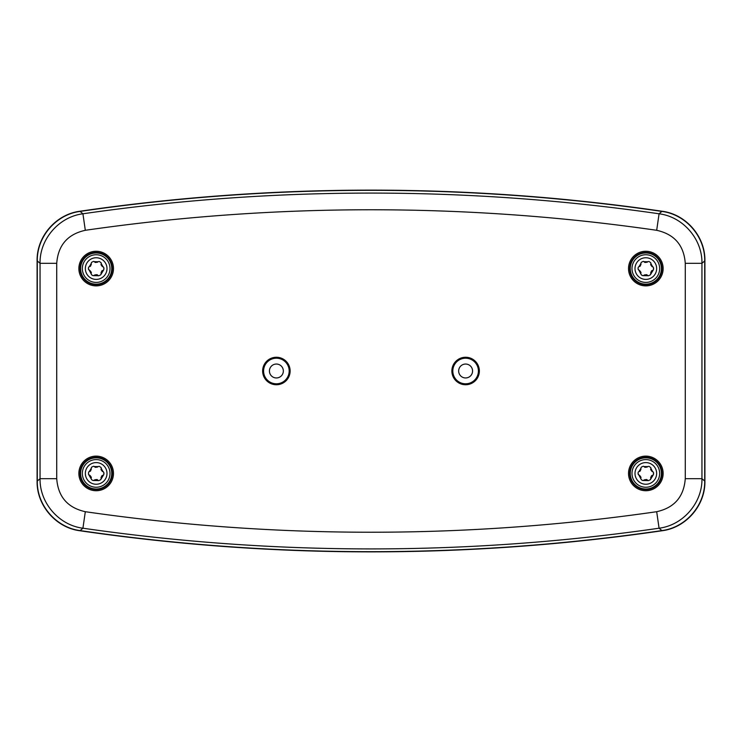 <?xml version="1.0" encoding="UTF-8"?>
<svg xmlns="http://www.w3.org/2000/svg" width="742" height="742" viewBox="0 0 742 742"><rect width="100%" height="100%" fill="white"/><g stroke="black" fill="none" stroke-linecap="round" stroke-linejoin="round"><path stroke-width="1.11" d="M290.131 371A13.746 13.746 0 0 1 276.386 384.746A13.746 13.746 0 0 1 262.64 371A13.746 13.746 0 0 1 276.386 357.254A13.746 13.746 0 0 1 290.131 371M479.36 371A13.746 13.746 0 0 1 465.614 384.746A13.746 13.746 0 0 1 451.869 371A13.746 13.746 0 0 1 465.614 357.254A13.746 13.746 0 0 1 479.36 371M628.52 268.576A17.307 17.307 0 0 0 645.828 285.874A17.307 17.307 0 0 0 663.135 268.576A17.307 17.307 0 0 0 645.828 251.269A17.307 17.307 0 0 0 628.52 268.576M629.689 268.576A16.138 16.138 0 0 0 645.828 284.715A16.138 16.138 0 0 0 661.966 268.576A16.138 16.138 0 0 0 645.828 252.438A16.138 16.138 0 0 0 629.689 268.576M78.865 268.576A17.307 17.307 0 0 0 96.172 285.874A17.307 17.307 0 0 0 113.48 268.576A17.307 17.307 0 0 0 96.172 251.269A17.307 17.307 0 0 0 78.865 268.576M80.034 268.576A16.138 16.138 0 0 0 96.172 284.715A16.138 16.138 0 0 0 112.311 268.576A16.138 16.138 0 0 0 96.172 252.438A16.138 16.138 0 0 0 80.034 268.576M78.865 473.424A17.307 17.307 0 0 0 96.172 490.731A17.307 17.307 0 0 0 113.48 473.424A17.307 17.307 0 0 0 96.172 456.126A17.307 17.307 0 0 0 78.865 473.424M80.034 473.424A16.138 16.138 0 0 0 96.172 489.562A16.138 16.138 0 0 0 112.311 473.424A16.138 16.138 0 0 0 96.172 457.285A16.138 16.138 0 0 0 80.034 473.424M628.52 473.424A17.307 17.307 0 0 0 645.828 490.731A17.307 17.307 0 0 0 663.135 473.424A17.307 17.307 0 0 0 645.828 456.126A17.307 17.307 0 0 0 628.52 473.424M629.689 473.424A16.138 16.138 0 0 0 645.828 489.562A16.138 16.138 0 0 0 661.966 473.424A16.138 16.138 0 0 0 645.828 457.285A16.138 16.138 0 0 0 629.689 473.424M85.311 511.702A1997.687 1997.687 0 0 0 656.689 511.702C674.367 507.778 683.892 496.769 685.274 478.683L685.274 263.317C683.911 245.259 674.385 234.249 656.689 230.298A1997.687 1997.687 0 0 0 85.311 230.298C67.633 234.222 58.108 245.231 56.726 263.317L56.726 478.683C58.089 496.741 67.615 507.751 85.311 511.702L82.928 528.211L80.117 530.586C56.179 527.571 36.812 505.265 37.295 481.066L40.049 478.683L56.726 478.683M80.117 530.586A2017.118 2017.118 0 0 0 661.883 530.586L659.072 528.211A2014.363 2014.363 0 0 1 82.928 528.211C58.896 525.206 39.586 502.826 40.049 478.683L40.049 263.317C39.586 239.1 58.98 216.785 82.928 213.789L85.311 230.298M685.274 478.683L701.951 478.683C702.414 502.9 683.02 525.215 659.072 528.211L656.689 511.702M656.689 230.298L659.072 213.789L661.883 211.414A2017.118 2017.118 0 0 0 80.117 211.414L82.928 213.789A2014.363 2014.363 0 0 1 659.072 213.789C683.104 216.794 702.414 239.174 701.951 263.317L701.951 478.683L704.705 481.066C705.178 505.191 685.896 527.571 661.883 530.586M704.705 481.066L704.705 260.934L701.951 263.317L685.274 263.317M661.883 211.414C685.821 214.429 705.188 236.735 704.705 260.934M56.726 263.317L40.049 263.317L37.295 260.934C36.822 236.809 56.104 214.429 80.117 211.414M37.295 260.934L37.295 481.066M662.087 530.753C686.016 527.738 705.382 505.432 704.9 481.233L704.9 260.767C705.373 236.642 686.09 214.262 662.087 211.247A2017.312 2017.312 0 0 0 79.913 211.247C55.984 214.262 36.618 236.568 37.1 260.767L37.1 481.233C36.627 505.358 55.91 527.738 79.913 530.753A2017.312 2017.312 0 0 0 662.087 530.753M638.037 473.424L641.385 479.786L642.618 480.482L648.462 480.603L650.335 479.731L653.359 474.732L653.544 472.682L652.914 471.624M638.296 472.125L638.101 472.756M640.847 468.443L638.918 471.587L639.947 471.235M640.161 471.022L641.032 468.981M640.782 468.36L641.329 467.117L640.782 468.36M643.193 466.254L641.329 467.117M647.655 466.625L643.963 466.523L644.789 467.237M645.076 467.321L647.274 467.052M647.692 466.523L649.046 466.375L647.692 466.523M650.725 467.553L649.046 466.375M652.626 471.606L650.873 468.36L650.669 469.426M650.743 469.723L652.07 471.495M652.737 471.587L653.544 472.682M645.828 484.248A10.824 10.824 0 0 0 656.651 473.424A10.824 10.824 0 0 0 645.828 462.6A10.824 10.824 0 0 0 635.004 473.424A10.824 10.824 0 0 0 645.828 484.248M645.828 489.006A15.582 15.582 0 0 0 661.41 473.424A15.582 15.582 0 0 0 645.828 457.842A15.582 15.582 0 0 0 630.246 473.424A15.582 15.582 0 0 0 645.828 489.006A15.582 15.582 0 0 1 630.246 473.424A15.582 15.582 0 0 1 645.828 457.842M643.963 466.523L643.444 466.254M650.873 468.36L650.845 467.775M638.918 471.587L638.426 471.903M653.619 473.424L653.563 474.101M652.626 475.251L651.708 475.622M651.495 475.826L650.623 477.867M650.873 478.497L650.335 479.731M647.692 480.334L646.866 479.61M646.579 479.536L644.381 479.796M644.01 480.222L642.618 480.482M640.782 478.497L640.986 477.421M640.912 477.134L639.585 475.353M639.029 475.251L638.111 474.175M638.037 268.576L641.385 274.93L642.618 275.625L648.462 275.746L650.335 274.883L653.359 269.875L653.544 267.825L652.914 266.768M638.296 267.268L638.101 267.899M640.847 263.595L638.918 266.74L639.947 266.378M640.161 266.174L641.032 264.133M640.782 263.503L641.329 262.269L640.782 263.503M643.193 261.397L641.329 262.269M647.655 261.778L643.963 261.666L644.789 262.39M645.076 262.464L647.274 262.204M647.692 261.666L649.046 261.518L647.692 261.666M650.725 262.705L649.046 261.518M652.626 266.749L650.873 263.503L650.669 264.579M650.743 264.866L652.07 266.647M652.737 266.74L653.544 267.825M645.828 279.4A10.824 10.824 0 0 0 656.651 268.576A10.824 10.824 0 0 0 645.828 257.752A10.824 10.824 0 0 0 635.004 268.576A10.824 10.824 0 0 0 645.828 279.4M645.828 284.158A15.582 15.582 0 0 0 661.41 268.576A15.582 15.582 0 0 0 645.828 252.994A15.582 15.582 0 0 0 630.246 268.576A15.582 15.582 0 0 0 645.828 284.158A15.582 15.582 0 0 1 630.246 268.576A15.582 15.582 0 0 1 645.828 252.994M643.963 261.666L643.444 261.397M650.873 263.503L650.845 262.918M638.918 266.74L638.426 267.055M653.619 268.576L653.563 269.244M652.626 270.394L651.708 270.765M651.495 270.978L650.623 273.019M650.873 273.64L650.335 274.883M647.692 275.477L646.866 274.763M646.579 274.679L644.381 274.948M644.01 275.375L642.618 275.625M640.782 273.64L640.986 272.574M640.912 272.277L639.585 270.505M639.029 270.394L638.111 269.318M88.641 472.125L88.456 474.175L91.72 479.786L92.954 480.482L98.807 480.603L100.671 479.731L103.704 474.732L103.889 472.682L103.249 471.624M91.192 468.443L89.263 471.587L90.292 471.235M90.505 471.022L91.377 468.981M91.127 468.36L91.665 467.117L91.127 468.36M93.538 466.254L91.665 467.117M97.99 466.625L94.308 466.523L95.134 467.237M95.421 467.321L97.619 467.052M98.037 466.523L99.382 466.375L98.037 466.523M101.07 467.553L99.382 466.375M102.971 471.606L101.218 468.36L101.014 469.426M101.088 469.723L102.415 471.495M103.082 471.587L103.889 472.682M96.172 484.248A10.824 10.824 0 0 0 106.996 473.424A10.824 10.824 0 0 0 96.172 462.6A10.824 10.824 0 0 0 85.349 473.424A10.824 10.824 0 0 0 96.172 484.248M96.172 489.006A15.582 15.582 0 0 0 111.754 473.424A15.582 15.582 0 0 0 96.172 457.842A15.582 15.582 0 0 0 80.59 473.424A15.582 15.582 0 0 0 96.172 489.006A15.582 15.582 0 0 1 80.59 473.424A15.582 15.582 0 0 1 96.172 457.842M94.308 466.523L93.789 466.254M101.218 468.36L101.19 467.775M89.263 471.587L88.762 471.903M103.963 473.424L103.899 474.101M102.971 475.251L102.053 475.622M101.84 475.826L100.968 477.867M101.218 478.497L100.671 479.731M98.037 480.334L97.211 479.61M96.924 479.536L94.726 479.796M94.345 480.222L92.954 480.482M91.127 478.497L91.331 477.421M91.257 477.134L89.93 475.353M89.374 475.251L88.456 474.175M88.381 268.576L91.72 274.93L92.954 275.625L98.807 275.746L100.671 274.883L103.704 269.875L103.889 267.825L103.249 266.768M88.641 267.268L88.437 267.899M91.192 263.595L89.263 266.74L90.292 266.378M90.505 266.174L91.377 264.133M91.127 263.503L91.665 262.269L91.127 263.503M93.538 261.397L91.665 262.269M97.99 261.778L94.308 261.666L95.134 262.39M95.421 262.464L97.619 262.204M98.037 261.666L99.382 261.518L98.037 261.666M101.07 262.705L99.382 261.518M102.971 266.749L101.218 263.503L101.014 264.579M101.088 264.866L102.415 266.647M103.082 266.74L103.889 267.825M96.172 279.4A10.824 10.824 0 0 0 106.996 268.576A10.824 10.824 0 0 0 96.172 257.752A10.824 10.824 0 0 0 85.349 268.576A10.824 10.824 0 0 0 96.172 279.4M96.172 284.158A15.582 15.582 0 0 0 111.754 268.576A15.582 15.582 0 0 0 96.172 252.994A15.582 15.582 0 0 0 80.59 268.576A15.582 15.582 0 0 0 96.172 284.158A15.582 15.582 0 0 1 80.59 268.576A15.582 15.582 0 0 1 96.172 252.994M94.308 261.666L93.789 261.397M101.218 263.503L101.19 262.918M89.263 266.74L88.762 267.055M103.963 268.576L103.899 269.244M102.971 270.394L102.053 270.765M101.84 270.978L100.968 273.019M101.218 273.64L100.671 274.883M98.037 275.477L97.211 274.763M96.924 274.679L94.726 274.948M94.345 275.375L92.954 275.625M91.127 273.64L91.331 272.574M91.257 272.277L89.93 270.505M89.374 270.394L88.456 269.318M269.429 371A6.956 6.956 0 0 0 276.386 377.956A6.956 6.956 0 0 0 283.342 371A6.956 6.956 0 0 0 276.386 364.044A6.956 6.956 0 0 0 269.429 371M289.185 371A12.8 12.8 0 0 0 276.386 358.2A12.8 12.8 0 0 0 263.586 371A12.8 12.8 0 0 0 276.386 383.8A12.8 12.8 0 0 0 289.185 371M458.658 371A6.956 6.956 0 0 0 465.614 377.956A6.956 6.956 0 0 0 472.571 371A6.956 6.956 0 0 0 465.614 364.044A6.956 6.956 0 0 0 458.658 371M478.414 371A12.8 12.8 0 0 0 465.614 358.2A12.8 12.8 0 0 0 452.815 371A12.8 12.8 0 0 0 465.614 383.8A12.8 12.8 0 0 0 478.414 371M645.828 487.253A13.829 13.829 0 0 0 659.657 473.424A13.829 13.829 0 0 0 645.828 459.595A13.829 13.829 0 0 0 631.998 473.424A13.829 13.829 0 0 0 645.828 487.253M645.828 282.405A13.829 13.829 0 0 0 659.657 268.576A13.829 13.829 0 0 0 645.828 254.747A13.829 13.829 0 0 0 631.998 268.576A13.829 13.829 0 0 0 645.828 282.405M96.172 487.253A13.829 13.829 0 0 0 110.001 473.424A13.829 13.829 0 0 0 96.172 459.595A13.829 13.829 0 0 0 82.343 473.424A13.829 13.829 0 0 0 96.172 487.253M96.172 282.405A13.829 13.829 0 0 0 110.001 268.576A13.829 13.829 0 0 0 96.172 254.747A13.829 13.829 0 0 0 82.343 268.576A13.829 13.829 0 0 0 96.172 282.405"/></g></svg>

